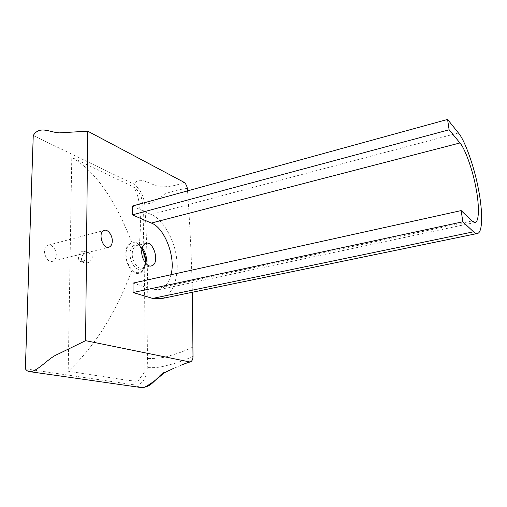 <?xml version="1.0" encoding="UTF-8"?>
<svg xmlns="http://www.w3.org/2000/svg" width="507" height="507" viewBox="0 0 507 507"><rect width="100%" height="100%" fill="white"/><g stroke="black" fill="none" stroke-linecap="round" stroke-linejoin="round"><path stroke-width="0.38" stroke-dasharray="2.54 1.9" d="M132.992 283.121L152.48 289.301L159.325 289.592C164.978 287.9 168.837 282.944 170.91 274.743M132.276 206.07L151.181 214.493C162.449 218.72 174.871 239.862 176.664 258.785C179.161 275.922 173.033 296.006 160.947 298.737M82.546 261.625L81.24 261.682C75.898 260.909 79.326 250.065 84.029 251.263C88.497 251.897 86.95 260.737 82.546 261.625M89.27 262.176C93.415 258.31 93.212 255.198 88.655 252.847C82.286 250.921 78.103 261.77 85.011 262.911L86.748 262.994L89.27 262.176M141.935 249.07C136.377 238.265 125.806 241.909 126.11 254.172C125.869 261.213 130.755 270.808 135.458 272.335C140.857 273.812 144.089 270.561 145.16 262.582M141.966 248.886L137.67 245.23C133.005 244.197 130.438 247.232 129.963 254.343C130.578 261.859 133.24 266.834 137.942 269.28C142.556 270.022 145.059 266.916 145.446 259.971M142.194 247.898L139.298 245.825L136.459 245.661C133.683 246.884 132.289 249.729 132.257 254.191C132.023 261.485 138.177 269.914 142.156 268.013L142.385 267.943C144.039 267.328 145.217 265.852 145.921 263.513M56.245 255.122C56.594 249.71 51.53 243.55 47.975 245.204C40.636 247.22 46.181 263.868 52.639 261.289C54.933 260.313 56.138 258.253 56.245 255.122M145.465 259.026C146.973 270.675 138.823 277.982 131.852 270.446C123.873 262.956 123.816 243.683 131.617 242.112C134.184 241.452 136.757 242.371 139.33 244.881L143.855 252.213M144.489 254.102L145.167 256.935M131.852 270.446C115.685 313.37 94.467 346.959 68.192 371.219L127.219 380.256L137.758 381.397L144.787 371.612C145.072 333.194 144.818 296.259 144.032 260.813M131.617 242.112C114.994 199.112 95.05 170.878 71.785 157.424L68.192 371.219M143.893 252.309L143.215 217.338C143.677 211.229 142.974 204.245 141.104 196.386C137.872 190.474 135.312 187.311 133.423 186.899L71.785 157.424M33.253 135.527L133.385 183.902C139.419 187.869 143.196 194.58 144.717 204.029C147.613 252.942 148.532 304.409 147.467 358.443L147.258 367.575C147.474 377.271 141.06 386.556 134.843 384.94L25.35 368.823M187.533 190.892C189.884 223.65 191.494 257.436 192.356 292.26M184.022 182.286C177.444 185.264 170.029 186.798 161.771 186.887C154.857 186.893 144.501 178.882 137.765 180.454L133.385 183.902M187.349 188.357C179.332 189.447 171.879 191.297 164.99 193.915L153.779 201.672C151.561 203.13 148.545 203.915 144.717 204.029M193.002 356.402C184.63 360.185 176.74 362.999 169.332 364.844C161.594 366.789 158.716 367.987 147.258 367.575M185.036 363.601L163.875 372.525C163.273 372.404 161.651 373.665 159.014 376.308C156.65 378.754 151.77 384.908 144.818 387.158L140.908 387.437L136.694 386.055L134.843 384.94M471.884 220.995L152.48 289.301M458.417 132.942L151.181 214.493M139.33 244.881C141.916 215.12 139.951 195.791 133.423 186.899M193.021 347.003C184.935 350.914 177.127 353.816 169.598 355.711C164.078 357.746 156.701 358.652 147.467 358.443M474.901 222.491L159.325 289.592M477.664 233.435L477.188 233.537M81.24 261.682L85.011 262.911M84.029 251.263L88.655 252.847M136.687 245.597L138.614 245.832L141.979 248.823M145.319 262.791C144.749 265.725 143.773 267.442 142.385 267.943M142.156 268.013L151.244 265.922M145.845 243.347L136.459 245.661M47.975 245.204L104.22 230.412M52.639 261.289L108.682 247.27M144.622 254.552L145.319 258.025M190.619 361.802L190.239 361.909M139.875 387.259L136.694 386.055M163.97 372.772L164.357 372.525"/><path stroke-width="0.76" d="M462.834 221.793L473.538 231.807C475.04 233.233 476.415 233.778 477.664 233.435C483.082 231.991 482.55 209.416 478.424 189.098C474.324 166.797 464.71 140.046 458.417 132.942L447.573 119.437L449.12 129.792L459.95 142.955C464.875 148.348 472.543 169.458 475.832 187.26C479.134 203.446 479.54 221.217 475.293 222.408L471.884 220.995L461.161 210.589L132.992 283.121L133.081 292.52L462.834 221.793L461.161 210.589M170.91 274.743C176.163 258.329 164.87 227.776 151.333 223.055L132.359 214.886L132.276 206.07L447.573 119.437M477.188 233.537L160.947 298.737L152.639 298.414L133.081 292.52M449.12 129.792L132.359 214.886M145.16 262.582C145.427 258.196 144.356 253.69 141.935 249.07M145.446 259.971C145.395 256.092 144.235 252.397 141.966 248.886M145.921 263.513L146.428 259.362C146.32 255.015 144.907 251.193 142.194 247.898M141.726 251.909C141.732 247.416 143.101 244.564 145.845 243.347C153.551 240.305 160.326 263.684 151.568 265.852C147.645 267.747 141.516 259.248 141.726 251.909M112.281 240.882C112.25 244.127 111.16 246.231 108.999 247.188C102.94 249.71 97.306 232.314 104.22 230.412C107.56 228.79 112.497 235.292 112.281 240.882M143.855 252.213L144.489 254.102M145.167 256.935L145.465 259.026M144.032 260.813L143.893 252.309M192.356 292.26L193.002 356.402C192.952 359.159 192.159 360.959 190.619 361.802L189.441 361.897L85.607 340.66L57.665 354.304C48.811 357.625 37.638 371.644 29.856 371.669C28.139 371.593 26.637 370.642 25.35 368.823L33.253 135.527C39.692 125.045 50.294 132.688 59.592 132.859L87.698 131.161L184.022 182.286C185.663 183.515 186.772 185.537 187.349 188.357L187.533 190.892M85.607 340.66L87.698 131.161M189.441 361.897L181.569 364.996M164.167 372.613C158.298 378.361 151.853 383.21 144.818 387.158M459.95 142.955L151.333 223.055M473.538 231.807L152.639 298.414M475.293 222.408L474.901 222.491M141.979 248.823C144.78 253.094 145.896 257.746 145.319 262.791M151.244 265.922L151.568 265.852M108.682 247.27L108.999 247.188M190.239 361.909L185.036 363.601M29.856 371.669L140.908 387.513C145.198 387.678 149.109 386.119 152.645 382.823C158.304 377.278 162.208 373.843 164.357 372.525M140.908 387.437L139.875 387.259M173.876 368.247L164.433 372.759"/></g></svg>
